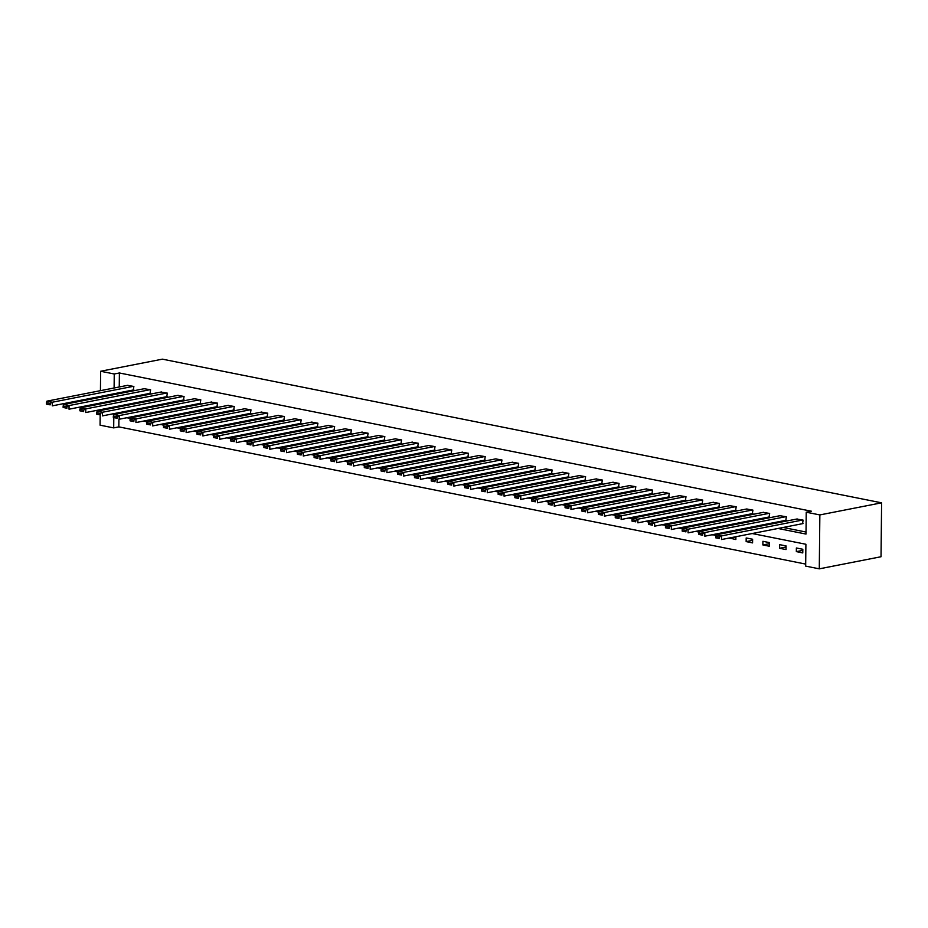 <?xml version="1.0" encoding="UTF-8"?>
<svg xmlns="http://www.w3.org/2000/svg" width="928" height="928" viewBox="0 0 928 928"><rect width="100%" height="100%" fill="white"/><g stroke="black" fill="none" stroke-linecap="round" stroke-linejoin="round"><path stroke-width="1.39" d="M118.912 419.166L118.83 426.88L113.692 427.889L100.073 425.175L100.166 415.431M752.19 533.53L805.898 544.26L805.666 566.115L819.285 568.841L881.032 556.742L881.6 502.825L162.377 359.159L100.63 371.258L114.248 373.984L114.109 387.985M118.83 426.88L805.69 564.085M118.981 412.647L118.97 413.517M802.813 549.272L796.375 547.984L796.34 551.626L802.766 552.914L802.813 549.272M786.074 545.931L779.648 544.643L779.601 548.286L786.039 549.573L786.074 545.931M769.347 542.59L762.909 541.302L762.874 544.945L769.312 546.232L769.347 542.59M752.62 539.249L746.182 537.962L746.147 541.604L752.573 542.892L752.62 539.249M735.881 536.732L735.846 539.551L729.42 537.996M719.142 533.391L719.13 534.25M712.681 534.656L715.929 535.572M702.415 530.05L702.403 530.909M695.954 531.315L699.202 532.231M685.688 526.71L685.676 527.568M679.226 527.974L682.474 528.89M668.949 523.357L668.949 524.227M662.488 524.633L665.736 525.55M652.222 520.016L652.21 520.886M645.76 521.281L649.008 522.209M635.494 516.676L635.483 517.546M629.033 517.94L632.281 518.856M618.756 513.335L618.756 514.205M612.294 514.599L615.542 515.516M602.028 509.994L602.017 510.864M595.567 511.258L598.815 512.175M585.301 506.653L585.29 507.512M578.84 507.918L582.088 508.834M568.562 503.312L568.562 504.171M562.101 504.577L565.349 505.493M551.835 499.972L551.824 500.83M545.374 501.236L548.622 502.152M535.108 496.631L535.096 497.489M528.647 497.895L531.895 498.812M518.369 493.278L518.369 494.148M511.908 494.554L515.156 495.471M501.642 489.938L501.63 490.808M495.181 491.214L498.429 492.13M484.915 486.597L484.903 487.467M478.454 487.861L481.702 488.778M468.176 483.256L468.176 484.126M461.715 484.52L464.963 485.437M451.449 479.915L451.437 480.785M444.988 481.18L448.236 482.096M434.722 476.574L434.71 477.433M428.26 477.839L431.508 478.755M417.983 473.234L417.983 474.092M411.522 474.498L414.77 475.414M401.256 469.893L401.244 470.751M394.794 471.157L398.042 472.074M384.528 466.552L384.517 467.41M378.067 467.816L381.315 468.733M367.79 463.2L367.79 464.07M361.328 464.476L364.576 465.392M351.062 459.859L351.051 460.729M344.601 461.135L347.849 462.051M334.335 456.518L334.324 457.388M327.874 457.782L331.122 458.699M317.596 453.177L317.596 454.047M311.135 454.442L314.395 455.358M300.869 449.836L300.858 450.706M294.408 451.101L297.656 452.017M284.142 446.496L284.13 447.366M277.681 447.76L280.929 448.676M267.403 443.155L267.403 444.013M260.942 444.419L264.202 445.336M250.676 439.814L250.664 440.672M244.215 441.078L247.463 441.995M233.949 436.473L233.937 437.332M227.488 437.738L230.736 438.654M217.21 433.132L217.21 433.991M210.749 434.397L214.008 435.313M200.483 429.78L200.471 430.65M194.022 431.056L197.27 431.972M183.756 426.439L183.744 427.309M177.294 427.704L180.542 428.62M167.017 423.098L167.017 423.968M160.556 424.363L163.815 425.279M150.29 419.758L150.278 420.628M143.828 421.022L147.076 421.938M133.562 416.417L133.551 417.287M127.101 417.681L130.349 418.598M778.024 528.473L806.003 534.064L806.235 512.21L811.374 511.2L119.399 372.975L119.248 386.976M119.19 392.753L119.178 393.611M130.662 397.126L132.843 397.555M147.39 400.467L149.57 400.908M164.117 403.808L166.298 404.248M180.856 407.148L183.036 407.589M197.583 410.489L199.764 410.93M214.31 413.83L216.491 414.271M231.049 417.171L233.23 417.612M247.776 420.523L249.957 420.952M264.503 423.864L266.684 424.293M281.242 427.205L283.423 427.634M297.969 430.546L300.15 430.975M314.696 433.886L316.877 434.327M331.435 437.227L333.616 437.668M348.162 440.568L350.343 441.009M364.89 443.909L367.07 444.35M381.628 447.25L383.809 447.69M398.356 450.602L400.536 451.031M415.083 453.943L417.264 454.372M431.822 457.284L434.002 457.713M448.549 460.624L450.73 461.054M465.276 463.965L467.457 464.406M482.003 467.306L484.196 467.747M498.742 470.647L500.923 471.088M515.469 473.988L517.65 474.428M532.196 477.328L534.389 477.769M548.935 480.681L551.116 481.11M565.662 484.022L567.843 484.451M582.39 487.362L584.582 487.792M599.128 490.703L601.309 491.132M615.856 494.044L618.036 494.485M632.583 497.385L634.764 497.826M649.322 500.726L651.502 501.166M666.049 504.066L668.23 504.507M682.776 507.407L684.957 507.848M699.515 510.76L701.696 511.189M716.242 514.1L718.423 514.53M732.969 517.441L735.15 517.87M749.708 520.782L751.889 521.211M766.435 524.123L768.616 524.564M783.162 527.464L806.026 532.034M802.534 523.67L803.114 520.132L796.676 519.065M785.807 520.33L786.387 516.792L779.949 515.713M769.08 516.989L769.648 513.451L763.21 512.372M752.341 513.648L752.921 510.11L746.483 509.031M735.614 510.296L736.194 506.769L729.756 505.69M718.887 506.955L719.455 503.428L713.017 502.35M702.148 503.614L702.728 500.076L696.29 499.009M685.421 500.273L686.001 496.735L679.563 495.668M668.694 496.932L669.262 493.394L662.824 492.327M651.966 493.592L652.535 490.054L646.097 488.986M635.228 490.251L635.808 486.713L629.37 485.634M618.5 486.91L619.069 483.372L612.631 482.293M601.773 483.569L602.342 480.031L595.904 478.952M585.034 480.217L585.614 476.69L579.176 475.612M568.307 476.876L568.876 473.35L562.438 472.271M551.58 473.535L552.148 469.997L545.71 468.93M534.841 470.194L535.421 466.656L528.983 465.589M518.114 466.854L518.682 463.316L512.244 462.248M501.387 463.513L501.955 459.975L495.517 458.908M484.648 460.172L485.228 456.634L478.79 455.567M467.921 456.831L468.489 453.293L462.051 452.214M451.194 453.49L451.762 449.952L445.324 448.874M434.455 450.138L435.035 446.612L428.597 445.533M417.728 446.797L418.296 443.271L411.87 442.192M401 443.456L401.569 439.918L395.131 438.851M384.262 440.116L384.842 436.578L378.404 435.51M367.534 436.775L368.103 433.237L361.676 432.17M350.807 433.434L351.376 429.896L344.938 428.829M334.068 430.093L334.648 426.555L328.21 425.488M317.341 426.752L317.91 423.214L311.483 422.136M300.614 423.412L301.182 419.874L294.744 418.795M283.875 420.059L284.455 416.533L278.017 415.454M267.148 416.718L267.728 413.192L261.29 412.113M250.421 413.378L250.989 409.84L244.551 408.772M233.682 410.037L234.262 406.499L227.824 405.432M216.955 406.696L217.535 403.158L211.097 402.091M200.228 403.355L200.796 399.817L194.358 398.75M183.489 400.014L184.069 396.476L177.631 395.409M166.762 396.674L167.342 393.136L160.904 392.057M150.034 393.333L150.603 389.795L144.165 388.716M133.296 389.98L133.876 386.454L127.438 385.375M119.399 372.975L114.248 373.984M806.235 512.21L819.853 514.924L881.6 502.825M100.63 371.258L100.433 390.665M100.363 396.442L100.363 397.3M100.294 403.077L100.294 403.935M100.236 409.712L100.224 410.57M113.912 407.032L113.9 407.891M113.842 413.656L113.831 414.677M113.796 418.087L113.692 427.889M737.644 530.63L735.463 530.19M720.905 527.29L718.724 526.849M704.178 523.949L701.997 523.508M687.451 520.596L685.27 520.167M670.712 517.256L668.531 516.826M653.985 513.915L651.804 513.486M637.258 510.574L635.077 510.145M620.519 507.233L618.338 506.792M603.792 503.892L601.611 503.452M587.064 500.552L584.884 500.111M570.326 497.211L568.145 496.77M553.598 493.87L551.418 493.429M536.871 490.518L534.69 490.088M520.132 487.177L517.952 486.748M503.405 483.836L501.224 483.407M486.678 480.495L484.497 480.066M469.951 477.154L467.758 476.714M453.212 473.814L451.031 473.373M436.485 470.473L434.304 470.032M419.758 467.132L417.565 466.691M403.019 463.791L400.838 463.35M386.292 460.439L384.111 460.01M369.564 457.098L367.372 456.669M352.826 453.757L350.645 453.328M336.098 450.416L333.918 449.987M319.371 447.076L317.19 446.635M302.632 443.735L300.452 443.294M285.905 440.394L283.724 439.953M269.178 437.053L266.997 436.612M252.439 433.712L250.258 433.272M235.712 430.372L233.531 429.931M218.985 427.019L216.804 426.59M202.246 423.678L200.065 423.249M185.519 420.338L183.338 419.908M168.792 416.997L166.611 416.568M152.053 413.656L149.872 413.215M135.326 410.315L133.145 409.874M118.598 406.974L116.418 406.534M819.285 568.841L819.853 514.924M125.512 398.135L127.693 398.564M142.239 401.476L144.42 401.905M158.978 404.817L161.159 405.258M175.705 408.158L177.886 408.598M192.432 411.498L194.613 411.939M209.171 414.839L211.352 415.28M225.898 418.18L228.079 418.621M242.626 421.532L244.806 421.962M259.364 424.873L261.545 425.302M276.092 428.214L278.272 428.643M292.819 431.555L295 431.984M309.558 434.896L311.738 435.336M326.285 438.236L328.466 438.677M343.012 441.577L345.193 442.018M359.751 444.918L361.932 445.359M376.478 448.259L378.659 448.7M393.205 451.611L395.386 452.04M409.944 454.952L412.125 455.381M426.671 458.293L428.852 458.722M443.398 461.634L445.579 462.063M460.137 464.974L462.318 465.415M476.864 468.315L479.045 468.756M493.592 471.656L495.772 472.097M510.33 474.997L512.511 475.438M527.058 478.338L529.238 478.778M543.785 481.678L545.966 482.119M560.524 485.031L562.704 485.46M577.251 488.372L579.432 488.801M593.978 491.712L596.159 492.142M610.705 495.053L612.898 495.482M627.444 498.394L629.625 498.835M644.171 501.735L646.352 502.176M660.898 505.076L663.091 505.516M677.637 508.416L679.818 508.857M694.364 511.757L696.545 512.198M711.092 515.11L713.284 515.539M727.83 518.45L730.011 518.88M744.558 521.791L746.738 522.22M761.285 525.132L763.466 525.561M114.051 393.762L114.04 394.62M802.801 550.362L796.34 551.626M786.062 547.021L779.601 548.286M769.335 543.68L762.874 544.945M752.608 540.34L746.147 541.604M735.869 536.999L729.408 538.263M719.142 533.658L712.681 534.922M702.415 530.317L695.954 531.582M685.676 526.976L679.215 528.241M668.949 523.624L662.488 524.9M652.222 520.283L645.76 521.559M635.483 516.942L629.022 518.207M618.756 513.602L612.294 514.866M602.028 510.261L595.567 511.525M585.29 506.92L578.828 508.184M568.562 503.579L562.101 504.844M551.835 500.238L545.374 501.503M535.096 496.898L528.635 498.162M518.369 493.545L511.908 494.821M501.642 490.204L495.181 491.48M484.903 486.864L478.442 488.128M468.176 483.523L461.715 484.787M451.449 480.182L444.988 481.446M434.71 476.841L428.249 478.106M417.983 473.5L411.522 474.765M401.256 470.16L394.794 471.424M384.517 466.819L378.056 468.083M367.79 463.478L361.328 464.742M351.062 460.126L344.601 461.402M334.335 456.785L327.862 458.049M317.596 453.444L311.135 454.708M300.869 450.103L294.408 451.368M284.142 446.762L277.669 448.027M267.403 443.422L260.942 444.686M250.676 440.081L244.215 441.345M233.949 436.74L227.488 438.004M217.21 433.399L210.749 434.664M200.483 430.047L194.022 431.323M183.756 426.706L177.294 427.97M167.017 423.365L160.556 424.63M150.29 420.024L143.828 421.289M133.562 416.684L127.101 417.948M802.581 520.028L721.566 535.897L721.52 539.539L803.08 523.566M797.21 518.949L716.196 534.83L721.566 535.897L719.409 537.092L715.65 536.349L715.639 537.799L719.397 538.553L719.409 537.092M719.397 538.553L715.639 537.799M715.65 536.349L716.196 534.83M785.842 516.687L704.828 532.556L704.793 536.198L786.352 520.225M780.483 515.608L699.468 531.489L704.828 532.556L702.682 533.751L698.923 532.997L698.912 534.458L702.658 535.212L702.682 533.751M702.658 535.212L698.912 534.458M698.923 532.997L699.468 531.489M769.115 513.346L688.1 529.215L688.066 532.858L769.614 516.884M763.756 512.268L682.741 528.148L688.1 529.215L685.943 530.41L682.196 529.656L682.173 531.118L685.931 531.872L685.943 530.41M685.931 531.872L682.173 531.118M682.196 529.656L682.741 528.148M752.388 510.006L671.373 525.874L671.327 529.517L752.886 513.532M747.017 508.927L666.002 524.807L671.373 525.874L669.216 527.069L665.457 526.315L665.446 527.777L669.204 528.531L669.216 527.069M669.204 528.531L665.446 527.777M665.457 526.315L666.002 524.807M735.649 506.653L654.634 522.534L654.6 526.176L736.159 510.191M730.29 505.586L649.275 521.466L654.634 522.534L652.488 523.728L648.73 522.974L648.718 524.436L652.465 525.178L652.488 523.728M652.465 525.178L648.718 524.436M648.73 522.974L649.275 521.466M718.922 503.312L637.907 519.193L637.872 522.835L719.42 506.85M713.562 502.245L632.548 518.114L637.907 519.193L635.75 520.388L632.003 519.634L631.98 521.095L635.738 521.838L635.75 520.388M635.738 521.838L631.98 521.095M632.003 519.634L632.548 518.114M702.194 499.972L621.18 515.852L621.134 519.494L702.693 503.51M696.824 498.904L615.809 514.773L621.18 515.852L619.022 517.047L615.264 516.293L615.252 517.754L619.011 518.497L619.022 517.047M619.011 518.497L615.252 517.754M615.264 516.293L615.809 514.773M685.456 496.631L604.441 512.511L604.406 516.154L685.966 500.169M680.096 495.564L599.082 511.432L604.441 512.511L602.295 513.694L598.537 512.952L598.525 514.402L602.272 515.156L602.295 513.694M602.272 515.156L598.525 514.402M598.537 512.952L599.082 511.432M668.728 493.29L587.714 509.159L587.679 512.801L669.227 496.828M663.369 492.223L582.355 508.092L587.714 509.159L585.556 510.354L581.81 509.611L581.786 511.061L585.545 511.815L585.556 510.354M585.545 511.815L581.786 511.061M581.81 509.611L582.355 508.092M652.001 489.949L570.987 505.818L570.94 509.46L652.5 493.487M646.642 488.882L565.616 504.751L570.987 505.818L568.829 507.013L565.071 506.27L565.059 507.72L568.818 508.474L568.829 507.013M568.818 508.474L565.059 507.72M565.071 506.27L565.616 504.751M635.262 486.608L554.248 502.477L554.213 506.12L635.773 490.146M629.903 485.53L548.889 501.41L554.248 502.477L552.102 503.672L548.344 502.93L548.332 504.38L552.079 505.134L552.102 503.672M552.079 505.134L548.332 504.38M548.344 502.93L548.889 501.41M618.535 483.268L537.521 499.136L537.486 502.779L619.034 486.806M613.176 482.189L532.162 498.069L537.521 499.136L535.363 500.331L531.616 499.577L531.593 501.039L535.352 501.793L535.363 500.331M535.352 501.793L531.593 501.039M531.616 499.577L532.162 498.069M601.808 479.927L520.794 495.796L520.747 499.438L602.307 483.453M596.449 478.848L515.423 494.728L520.794 495.796L518.636 496.99L514.878 496.236L514.866 497.698L518.624 498.452L518.636 496.99M518.624 498.452L514.866 497.698M514.878 496.236L515.423 494.728M585.069 476.574L504.055 492.455L504.02 496.097L585.58 480.112M579.71 475.507L498.696 491.388L504.055 492.455L501.909 493.65L498.15 492.896L498.139 494.357L501.886 495.1L501.909 493.65M501.886 495.1L498.139 494.357M498.15 492.896L498.696 491.388M568.342 473.234L487.328 489.114L487.293 492.756L568.841 476.772M562.983 472.166L481.968 488.035L487.328 489.114L485.17 490.309L481.423 489.555L481.4 491.016L485.158 491.759L485.17 490.309M485.158 491.759L481.4 491.016M481.423 489.555L481.968 488.035M551.615 469.893L470.6 485.773L470.554 489.416L552.114 473.431M546.256 468.826L465.23 484.694L470.6 485.773L468.443 486.968L464.684 486.214L464.673 487.676L468.431 488.418L468.443 486.968M468.431 488.418L464.673 487.676M464.684 486.214L465.23 484.694M534.888 466.552L453.862 482.432L453.827 486.075L535.386 470.09M529.517 465.485L448.502 481.354L453.862 482.432L451.716 483.616L447.957 482.873L447.946 484.323L451.692 485.077L451.716 483.616M451.692 485.077L447.946 484.323M447.957 482.873L448.502 481.354M518.149 463.211L437.134 479.08L437.1 482.722L518.648 466.749M512.79 462.144L431.775 478.013L437.134 479.08L434.977 480.275L431.23 479.532L431.218 480.982L434.965 481.736L434.977 480.275M434.965 481.736L431.218 480.982M431.23 479.532L431.775 478.013M501.422 459.87L420.407 475.739L420.361 479.382L501.92 463.408M496.062 458.803L415.036 474.672L420.407 475.739L418.25 476.934L414.503 476.192L414.48 477.642L418.238 478.396L418.25 476.934M418.238 478.396L414.48 477.642M414.503 476.192L415.036 474.672M484.694 456.53L403.668 472.398L403.634 476.041L485.193 460.068M479.324 455.451L398.309 471.331L403.668 472.398L401.522 473.593L397.764 472.851L397.752 474.301L401.499 475.055L401.522 473.593M401.499 475.055L397.752 474.301M397.764 472.851L398.309 471.331M467.956 453.189L386.941 469.058L386.906 472.7L468.454 456.727M462.596 452.11L381.582 467.99L386.941 469.058L384.784 470.252L381.037 469.498L381.025 470.96L384.772 471.714L384.784 470.252M384.772 471.714L381.025 470.96M381.037 469.498L381.582 467.99M451.228 449.848L370.214 465.717L370.168 469.359L451.727 453.374M445.869 448.769L364.855 464.65L370.214 465.717L368.056 466.912L364.31 466.158L364.286 467.619L368.045 468.373L368.056 466.912M368.045 468.373L364.286 467.619M364.31 466.158L364.855 464.65M434.501 446.496L353.475 462.376L353.44 466.018L435 450.034M429.13 445.428L348.116 461.309L353.475 462.376L351.329 463.571L347.571 462.817L347.559 464.278L351.306 465.021L351.329 463.571M351.306 465.021L347.559 464.278M347.571 462.817L348.116 461.309M417.762 443.155L336.748 459.035L336.713 462.678L418.261 446.693M412.403 442.088L331.389 457.956L336.748 459.035L334.59 460.23L330.844 459.476L330.832 460.938L334.579 461.68L334.59 460.23M334.579 461.68L330.832 460.938M330.844 459.476L331.389 457.956M401.035 439.814L320.021 455.694L319.986 459.337L401.534 443.352M395.676 438.747L314.662 454.616L320.021 455.694L317.863 456.889L314.116 456.135L314.093 457.597L317.852 458.339L317.863 456.889M317.852 458.339L314.093 457.597M314.116 456.135L314.662 454.616M384.308 436.473L303.282 452.354L303.247 455.996L384.807 440.011M378.937 435.406L297.923 451.275L303.282 452.354L301.136 453.548L297.378 452.794L297.366 454.244L301.113 454.998L301.136 453.548M301.113 454.998L297.366 454.244M297.378 452.794L297.923 451.275M367.569 433.132L286.555 449.001L286.52 452.644L368.068 436.67M362.21 432.065L281.196 447.934L286.555 449.001L284.397 450.196L280.65 449.454L280.639 450.904L284.386 451.658L284.397 450.196M284.386 451.658L280.639 450.904M280.65 449.454L281.196 447.934M350.842 429.792L269.828 445.66L269.793 449.303L351.341 433.33M345.483 428.724L264.468 444.593L269.828 445.66L267.67 446.855L263.923 446.113L263.9 447.563L267.658 448.317L267.67 446.855M267.658 448.317L263.9 447.563M263.923 446.113L264.468 444.593M334.115 426.451L253.1 442.32L253.054 445.962L334.614 429.989M328.744 425.372L247.73 441.252L253.1 442.32L250.943 443.514L247.184 442.772L247.173 444.222L250.931 444.976L250.943 443.514M250.931 444.976L247.173 444.222M247.184 442.772L247.73 441.252M317.376 423.11L236.362 438.979L236.327 442.621L317.875 426.648M312.017 422.031L231.002 437.912L236.362 438.979L234.216 440.174L230.457 439.42L230.446 440.881L234.192 441.635L234.216 440.174M234.192 441.635L230.446 440.881M230.457 439.42L231.002 437.912M300.649 419.769L219.634 435.638L219.6 439.28L301.148 423.296M295.29 418.69L214.275 434.571L219.634 435.638L217.477 436.833L213.73 436.079L213.707 437.54L217.465 438.294L217.477 436.833M217.465 438.294L213.707 437.54M213.73 436.079L214.275 434.571M283.922 416.417L202.907 432.297L202.861 435.94L284.42 419.955M278.551 415.35L197.536 431.23L202.907 432.297L200.75 433.492L196.991 432.738L196.98 434.2L200.738 434.942L200.75 433.492M200.738 434.942L196.98 434.2M196.991 432.738L197.536 431.23M267.183 413.076L186.168 428.956L186.134 432.599L267.682 416.614M261.824 412.009L180.809 427.878L186.168 428.956L184.022 430.151L180.264 429.397L180.252 430.859L183.999 431.601L184.022 430.151M183.999 431.601L180.252 430.859M180.264 429.397L180.809 427.878M250.456 409.735L169.441 425.616L169.406 429.258L250.954 413.273M245.096 408.668L164.082 424.537L169.441 425.616L167.284 426.81L163.537 426.056L163.514 427.518L167.272 428.26L167.284 426.81M167.272 428.26L163.514 427.518M163.537 426.056L164.082 424.537M233.728 406.394L152.714 422.275L152.668 425.917L234.227 409.932M228.358 405.327L147.343 421.196L152.714 422.275L150.556 423.47L146.798 422.716L146.786 424.177L150.545 424.92L150.556 423.47M150.545 424.92L146.786 424.177M146.798 422.716L147.343 421.196M216.99 403.054L135.975 418.922L135.94 422.565L217.488 406.592M211.63 401.986L130.616 417.855L135.975 418.922L133.829 420.117L130.071 419.375L130.059 420.825L133.806 421.579L133.829 420.117M133.806 421.579L130.059 420.825M130.071 419.375L130.616 417.855M200.262 399.713L119.248 415.582L119.213 419.224L200.761 403.251M194.903 398.646L113.889 414.514L119.248 415.582L117.09 416.776L113.344 416.034L113.32 417.484L117.079 418.238L117.09 416.776M117.079 418.238L113.32 417.484M113.344 416.034L113.889 414.514M183.535 396.372L102.521 412.241L102.474 415.883L184.034 399.91M178.164 395.293L97.15 411.174L102.521 412.241L100.363 413.436L96.605 412.693L96.593 414.143L100.352 414.897L100.363 413.436M100.352 414.897L96.593 414.143M96.605 412.693L97.15 411.174M166.796 393.031L85.782 408.9L85.747 412.542L167.295 396.569M161.437 391.952L80.423 407.833L85.782 408.9L83.636 410.095L79.878 409.341L79.866 410.802L83.613 411.556L83.636 410.095M83.613 411.556L79.866 410.802M79.878 409.341L80.423 407.833M150.069 389.69L69.055 405.559L69.02 409.202L150.568 393.228M144.71 388.612L63.696 404.492L69.055 405.559L66.897 406.754L63.15 406L63.127 407.462L66.886 408.216L66.897 406.754M66.886 408.216L63.127 407.462M63.15 406L63.696 404.492M133.342 386.338L52.328 402.218L52.281 405.861L133.841 389.876M127.971 385.271L46.957 401.151L52.328 402.218L50.17 403.413L46.412 402.659L46.4 404.121L50.158 404.863L50.17 403.413M50.158 404.863L46.4 404.121M46.412 402.659L46.957 401.151"/></g></svg>
